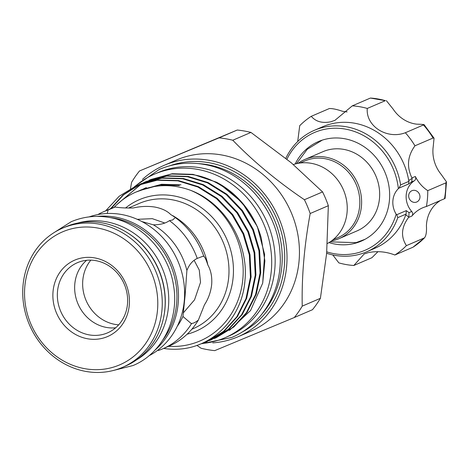 <?xml version="1.0" encoding="UTF-8"?>
<svg xmlns="http://www.w3.org/2000/svg" width="470" height="470" viewBox="0 0 470 470"><rect width="100%" height="100%" fill="white"/><g stroke="black" fill="none" stroke-linecap="round" stroke-linejoin="round"><path stroke-width="0.7" d="M136.529 359.891A75 67.892 -113.3 0 0 166.838 282.623A75 67.892 -113.3 0 0 105.962 221.711A75 67.892 -113.3 0 0 77.667 223.074M163.625 317.462A75 67.892 -113.3 0 0 127.106 232.574M162.773 340.139A75 67.892 -113.3 0 0 171.121 266.373A75 67.892 -113.3 0 0 114.157 218.186A75 67.892 -113.3 0 0 110.056 217.598M202.453 343.453A89.077 80.634 -113.3 0 0 224.895 337.777L228.355 336.285A89.077 80.634 -113.3 0 0 273.892 245.328A89.077 80.634 -113.3 0 0 200.584 167.814A89.077 80.634 -113.3 0 0 157.949 172.637L154.489 174.123A89.077 80.634 -113.3 0 0 135.254 186.238M224.895 337.777A89.077 80.634 -113.3 0 0 270.432 246.815A89.077 80.634 -113.3 0 0 197.124 169.3A89.077 80.634 -113.3 0 0 154.489 174.123M328.982 242.596A54.203 49.068 -113.3 0 0 354.597 243.419A54.203 49.068 -113.3 0 0 361.177 241.18A54.203 49.068 -113.3 0 0 386.228 175.574A54.203 49.068 -113.3 0 0 324.911 139.361A54.203 49.068 -113.3 0 0 318.337 141.599A54.203 49.068 -113.3 0 0 295.172 164.001M320.352 140.788A54.203 49.068 -113.3 0 0 319.048 141.452M412.642 190.462A6.133 5.552 -113.3 0 0 411.902 190.72A6.133 5.552 -113.3 0 0 409.065 198.146A6.133 5.552 -113.3 0 0 416.003 202.247A6.133 5.552 -113.3 0 0 416.749 201.988A6.133 5.552 -113.3 0 0 419.587 194.562A6.133 5.552 -113.3 0 0 412.642 190.462M332.772 254.934L338.852 262.883A81.134 73.443 -113.3 0 0 353.81 265.491L364.144 254.012L368.057 252.69C377.034 250.81 385.97 251.579 394.87 255.01L412.965 247.22A81.134 73.443 -113.3 0 0 424.504 237.844L412.965 247.22M326.773 251.855A64.09 58.016 -113.3 0 0 357.306 252.907A64.09 58.016 -113.3 0 0 396.175 214.203L396.78 214.708L406.291 210.619L409.035 212.646L408.835 217.075L405.769 214.878L406.098 214.067L397.79 217.645A66.135 59.866 66.7 0 1 366.688 251.797A66.135 59.866 66.7 0 1 358.663 254.529A66.135 59.866 66.7 0 1 326.65 253.277M397.79 217.645L396.78 214.708M396.175 214.203A20.457 18.518 -113.3 0 1 398.366 188.646A64.09 58.016 -113.3 0 0 322.209 129.873A64.09 58.016 -113.3 0 0 286.941 159.207M285.83 158.302A66.135 59.866 66.7 0 1 314.418 130.296A66.135 59.866 66.7 0 1 322.444 127.564A66.135 59.866 66.7 0 1 400.599 184.916L408.9 181.344L408.712 180.504A66.135 59.866 -113.3 0 0 330.698 124.01A66.135 59.866 -113.3 0 0 322.673 126.741L314.418 130.296M366.688 251.797L374.943 248.248A66.135 59.866 -113.3 0 0 405.769 214.878M394.87 255.01A81.134 73.443 -113.3 0 0 406.409 245.634C400.616 236.633 401.327 227.239 408.548 217.463L408.835 217.075M408.712 180.504L412.155 178.377L411.937 177.936C406.515 166.703 407.525 155.993 414.963 145.806A81.134 73.443 -113.3 0 0 405.352 132.74C387.016 139.749 365.678 126.236 367.276 108.447A81.134 73.443 -113.3 0 0 352.318 105.838L334.916 120.361L330.721 121.8C322.261 123.457 315.775 121.636 311.257 116.319A81.134 73.443 -113.3 0 0 299.719 125.696L297.704 141.535M304.877 159.447L322.925 151.687A43.123 39.034 66.7 0 1 328.16 149.901A43.123 39.034 66.7 0 1 379.507 198.199A43.123 39.034 66.7 0 1 357.012 230.911L338.964 238.678A43.123 39.034 -113.3 0 0 361.459 205.96A43.123 39.034 -113.3 0 0 344.633 166.039A43.123 39.034 -113.3 0 0 304.877 159.447A43.123 39.034 -113.3 0 0 298.039 163.343M333.001 239.759L337.895 237.65A41.76 37.8 -113.3 0 0 359.679 205.972A41.76 37.8 -113.3 0 0 343.382 167.314A41.76 37.8 -113.3 0 0 304.889 160.928L299.989 163.037M331.432 240.963A43.123 39.034 -113.3 0 0 338.964 238.678M327.431 243.484A43.123 39.034 -113.3 0 0 347.089 212.146A43.123 39.034 -113.3 0 0 293.345 164.553M94.629 257.883A41.589 37.647 66.7 0 1 129.291 304.995A41.589 37.647 66.7 0 1 87.69 338.794A41.589 37.647 66.7 0 1 53.028 291.688A41.589 37.647 66.7 0 1 94.629 257.883M89.306 334.904A38.182 34.563 -113.3 0 0 107.583 332.842A38.182 34.563 -113.3 0 0 127.1 293.856A38.182 34.563 -113.3 0 0 95.674 260.627A38.182 34.563 -113.3 0 0 77.403 262.695A38.182 34.563 -113.3 0 0 57.886 301.681A38.182 34.563 -113.3 0 0 89.306 334.904M86.627 260.298A38.182 34.563 -113.3 0 0 76.363 299.349A38.182 34.563 -113.3 0 0 106.608 327.467A38.182 34.563 -113.3 0 0 115.661 327.79M114.093 207.37A79.906 72.333 66.7 0 1 135.971 192.071L147.21 188.094M135.971 192.071A79.906 72.333 66.7 0 1 141.376 190.027C157.462 184.087 173.882 184.193 190.644 190.338C225.171 203.316 248.783 243.278 244.958 280.414C242.297 317.744 212.769 347.829 177.719 349.187A85.563 77.456 66.7 0 1 163.619 348.44M139.12 190.744L159.941 184.957L179.376 185.527M139.931 190.426L141.523 189.692M140.724 190.027L161.539 184.269L180.974 184.839M141.576 189.815L143.15 189.04M143.938 188.67L145.541 187.953M142.404 189.528L143.967 188.734M144.748 188.353L146.34 187.618M310.182 213.515A108.406 98.13 -113.3 0 0 304.407 199.732C277.136 181.209 253.26 161.375 232.779 140.236A108.406 98.13 -113.3 0 0 225.953 138.791A108.406 98.13 -113.3 0 0 219.079 137.845L237.244 130.031A108.406 98.13 66.7 0 1 244.118 130.977A108.406 98.13 66.7 0 1 250.945 132.423L291.171 162.714L322.573 191.919A108.406 98.13 66.7 0 1 328.342 205.701L310.182 213.515C304.266 245.751 301.617 276.624 302.239 306.129A108.406 98.13 -113.3 0 1 294.308 317.52L214.743 350.632A108.406 98.13 -113.3 0 1 207.869 349.692A108.406 98.13 -113.3 0 1 201.042 348.241L196.883 345.374M142.422 179.452A93.336 84.488 66.7 0 1 164.2 165.305L176.626 159.959A93.336 84.488 66.7 0 1 221.3 154.906A93.336 84.488 66.7 0 1 298.115 236.134A93.336 84.488 66.7 0 1 250.404 331.444L237.973 336.79A93.336 84.488 66.7 0 1 212.728 342.877M130.49 188.617L131.582 182.354A108.406 98.13 -113.3 0 1 139.514 170.957L219.079 137.845M85.123 368.738A72.374 65.512 66.7 0 1 24.804 286.759A72.374 65.512 66.7 0 1 97.196 227.938A72.374 65.512 66.7 0 1 157.52 309.918A72.374 65.512 66.7 0 1 85.123 368.738M86.175 371.482A75.782 68.597 66.7 0 1 23.806 305.535A75.782 68.597 66.7 0 1 62.545 228.156A75.782 68.597 66.7 0 1 98.812 224.049A75.782 68.597 66.7 0 1 161.175 289.996A75.782 68.597 66.7 0 1 122.441 367.381A75.782 68.597 66.7 0 1 86.175 371.482M62.545 228.156L65.471 226.893A75.782 68.597 66.7 0 1 101.737 222.792A75.782 68.597 66.7 0 1 164.106 288.739A75.782 68.597 66.7 0 1 125.367 366.118L122.441 367.381M97.243 216.4A75.782 68.597 66.7 0 1 115.05 217.064A75.782 68.597 66.7 0 1 175.052 272.782A75.782 68.597 66.7 0 1 154.836 350.268M89.141 216.893A75.782 68.597 66.7 0 1 121.172 214.432A75.782 68.597 66.7 0 1 183.089 277.923A75.782 68.597 66.7 0 1 148.908 355.814M107.336 212.887L108.171 209.949L115.144 207.012C119.75 207.805 125.766 208.134 133.192 207.981C140.565 206.271 147.792 205.96 154.871 207.059C161.862 208.422 167.138 210.912 170.698 214.526L175.375 217.51L172.672 219.948L169.447 220.642C165.37 223.473 159.994 224.86 153.32 224.807L142.022 221.623M148.937 180.374L150.993 179.452L171.556 174.023L192.353 174.64C222.827 178.764 253.23 207.123 261.285 238.137A85.563 77.456 66.7 0 0 219.919 184.111A85.563 77.456 66.7 0 0 216.37 182.149L193.023 174.352L172.226 173.736L150.993 179.452M105.697 210.813L119.204 196.249L136.541 185.668L157.103 180.239L177.901 180.856L197.817 186.995L216.576 198.681L232.133 214.966L243.078 233.984L249.323 254.963L250.428 277.265L245.992 298.597L236.751 316.874L223.585 331.368L206.583 341.831L199.18 344.522M206.583 341.831L224.255 331.08L237.421 316.586L246.662 298.309L251.097 276.977L249.993 254.675L243.748 233.696L232.803 214.678L217.246 198.393L198.487 186.708L178.571 180.568L157.773 179.951L136.541 185.668M110.515 208.745L123.028 195.009L138.967 184.675M111.173 208.469L123.551 194.844L141.358 183.594L161.921 178.171L182.718 178.788L202.635 184.927L221.393 196.607L236.951 212.892L247.896 231.91L254.141 252.889L255.245 275.191L250.81 296.523L241.568 314.8L228.402 329.294L211.4 339.757L209.309 340.615M211.4 339.757L229.072 329.006L242.238 314.512L251.479 296.235L255.915 274.903L254.811 252.601L248.565 231.622L237.62 212.605L222.063 196.319L203.304 184.639L183.388 178.5L162.591 177.883L141.358 183.594M141.693 183.453L139.637 184.387M116.777 204.691L141.435 183.77M141.758 183.606L143.785 182.601M144.12 182.448L146.176 181.52L166.738 176.097L187.536 176.714L207.452 182.854L226.211 194.539L241.768 210.819L252.713 229.842L258.958 250.816L260.063 273.117L255.627 294.455L246.386 312.726L233.22 327.22L216.218 337.689L214.126 338.547M216.218 337.689L233.89 326.932L247.055 312.438L256.297 294.161L260.733 272.829L259.628 250.528L253.383 229.554L242.438 210.531L226.881 194.251L208.122 182.566L188.206 176.426L167.408 175.809L146.176 181.52M146.511 181.379L144.454 182.313M144.125 182.472L142.105 183.482M141.781 183.653L118.287 203.316M198.322 163.607A89.282 80.817 66.7 0 1 207.464 164.659A89.282 80.817 66.7 0 1 276.107 224.178A89.282 80.817 66.7 0 1 262.671 313.179M169.87 165.757A90.857 82.244 66.7 0 1 208.662 162.667A90.857 82.244 66.7 0 1 282.946 239.013A90.857 82.244 66.7 0 1 241.545 332.366M164.2 165.305A93.336 84.488 66.7 0 1 208.868 160.252A93.336 84.488 66.7 0 1 285.684 241.48A93.336 84.488 66.7 0 1 237.973 336.79M190.644 190.338A82.156 74.372 66.7 0 1 242.356 283.222A82.156 74.372 66.7 0 1 168.536 346.325M90.839 260.139A38.863 35.18 -113.3 0 0 85.393 298.755A38.863 35.18 -113.3 0 0 115.179 324.418A38.863 35.18 -113.3 0 0 118.675 324.84M137.258 219.32L152.304 218.667L164.864 223.044M204.45 304.824L198.358 320.099C195.455 322.355 193.229 323.46 191.666 323.419L190.908 323.307L182.947 316.469L185.08 295.736L186.895 270.444C189.222 264.592 192.671 260.586 197.241 258.412L203.064 256.221L203.821 256.391C204.879 256.967 206.224 259.845 207.863 265.033C210.912 270.403 212.187 276.824 211.694 284.285C210.907 291.758 208.486 298.603 204.45 304.824M194.122 260.28L199.262 270.056L200.531 282.335L194.545 299.831L183.265 312.95M97.86 214.567A74.66 67.58 66.7 0 1 103.735 211.659L110.074 208.933A74.66 67.58 66.7 0 1 115.144 207.012M198.358 320.099A74.66 67.58 66.7 0 1 169.083 346.09L162.743 348.816A74.66 67.58 66.7 0 1 158.314 350.52M191.666 323.419A74.66 67.58 66.7 0 1 162.743 348.816M175.192 217.487A74.66 67.58 66.7 0 1 203.821 256.391M169.447 220.642A74.66 67.58 66.7 0 1 197.241 258.412M103.735 211.659A74.66 67.58 66.7 0 1 108.171 209.949M182.947 316.469A68.179 61.717 66.7 0 1 177.237 326.333M328.342 205.701L326.632 253.447L320.405 298.309A108.406 98.13 66.7 0 1 312.474 309.707L294.308 317.52M139.514 170.957L237.244 130.031M219.919 184.111L241.903 202.288L257.36 226.646L264.622 254.44L262.695 283.151L264.88 260.868L261.285 238.137M229.413 330.375L250.528 310.558L262.695 283.151M172.719 215.624L173.454 216.053A68.179 61.717 66.7 0 1 207.863 265.033M153.32 224.807A68.179 61.717 66.7 0 1 186.895 270.444M320.405 298.309L302.239 306.129M322.573 191.919L304.407 199.732M232.779 140.236L250.945 132.423M411.937 177.936L415.339 176.473A3.408 3.084 66.7 0 1 414.352 180.768A20.457 18.518 -113.3 0 0 411.714 211.488A3.408 3.084 66.7 0 1 411.949 216A33.411 30.239 -113.3 0 1 422.671 207.805A33.411 30.239 -113.3 0 1 426.396 206.512L444.497 198.728A81.134 73.443 -113.3 0 0 445.854 182.859L446.5 181.908L441.171 174.388A33.411 30.239 66.7 0 1 433.228 146.528L434.051 138.186L433.064 138.021A81.134 73.443 -113.3 0 0 423.452 124.955L424.028 124.562L434.051 138.186M406.409 245.634L424.504 237.844C426.126 235.787 426.766 231.786 426.425 225.835A33.411 30.239 66.7 0 1 438.845 201.536L440.419 200.479M446.5 181.908L445.096 198.387L444.497 198.728M414.963 145.806L433.064 138.021M415.339 176.473A33.411 30.239 -113.3 0 0 427.759 190.644L445.854 182.859M398.366 188.646L399.059 188.1L400.599 184.916M367.276 108.447L385.371 100.662A81.134 73.443 -113.3 0 0 370.413 98.054L385.371 100.662M352.318 105.838L370.413 98.054M405.352 132.74L423.452 124.955C424.669 124.556 422.448 124.297 416.778 124.174A33.411 30.239 66.7 0 1 393.12 109.081L386.334 100.621M426.396 206.512A81.134 73.443 -113.3 0 0 427.759 190.644M353.81 265.491L371.911 257.707L377.986 251.644M347.13 111.878A33.411 30.239 66.7 0 1 342.025 111.132C336.655 109.328 332.431 108.458 329.358 108.535L311.257 116.319M412.155 178.377L411.667 181.919L408.571 184.011L399.059 188.1M361.777 240.763A54.203 49.068 -113.3 0 0 363.151 240.276M408.9 181.344L408.571 184.011M406.291 210.619L406.098 214.067M191.813 329.259L193.164 328.677A68.179 61.717 -113.3 0 0 228.015 259.058A68.179 61.717 -113.3 0 0 171.903 199.726A68.179 61.717 -113.3 0 0 139.273 203.416L128.71 207.963M125.619 207.928A71.587 64.801 66.7 0 1 173.518 195.837A71.587 64.801 66.7 0 1 233.091 263.147A71.587 64.801 66.7 0 1 187.113 334.205M411.949 216L408.548 217.463M409.035 212.646L411.714 211.488M414.352 180.768L411.667 181.919M112.753 370.636L133.004 365.543C162.232 353.569 179.593 318.742 173.489 285.19C168.43 251.656 140.824 222.445 109.14 217.434C95.898 215.189 83.231 216.629 71.14 221.746L53.521 232.95M134.502 186.584L159.365 169.394C173.465 163.419 188.241 161.745 203.692 164.365C243.895 170.569 277.993 210.425 280.032 253.207C282.875 289.426 262.853 324.6 231.681 337.489L201.671 343.723M365.014 239.306L356.025 242.643L330.14 241.862M296.5 163.666L307.239 149.284L322.332 140.101"/></g></svg>
